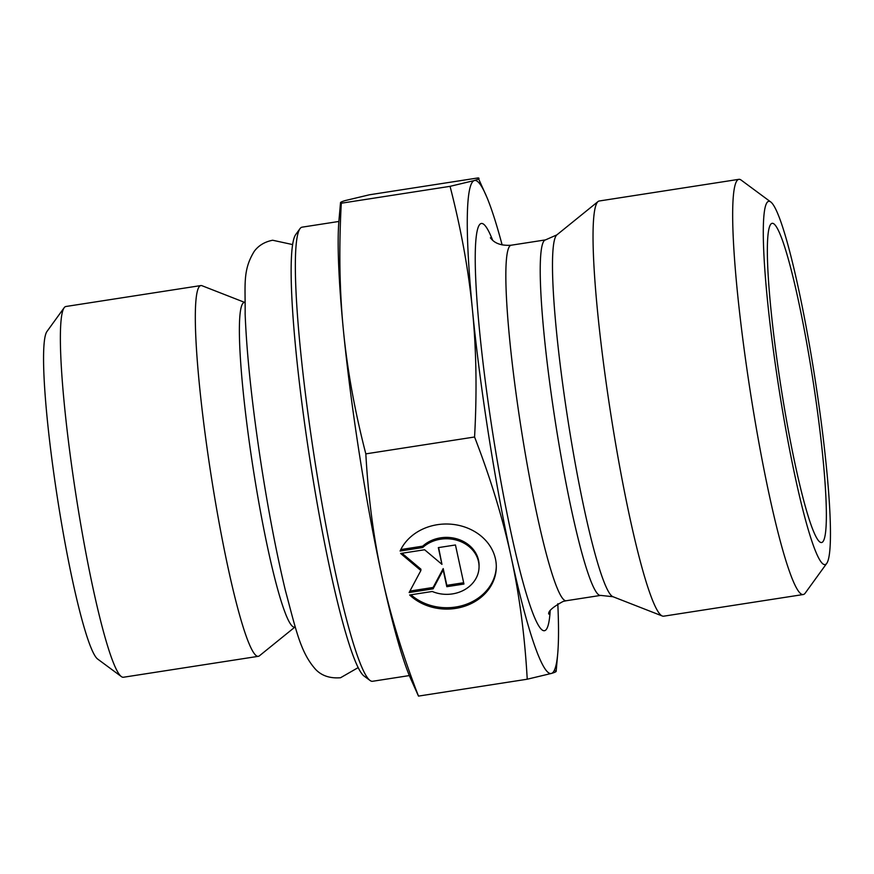 <?xml version="1.0" encoding="UTF-8"?>
<svg xmlns="http://www.w3.org/2000/svg" width="874" height="874" viewBox="0 0 874 874"><rect width="100%" height="100%" fill="white"/><g stroke="black" fill="none" stroke-linecap="round" stroke-linejoin="round"><path stroke-width="1.31" d="M409.327 675.58L372.553 681.283A229.775 23.216 -98.8 0 1 370.041 680.464A229.775 23.216 -98.8 0 1 314.389 457.779A229.775 23.216 -98.8 0 1 299.957 228.704A229.775 23.216 -98.8 0 1 301.781 227.24A229.775 23.216 -98.8 0 1 302.098 227.164L338.872 221.461M299.957 228.704L295.641 234.658A224.52 22.691 81.2 0 0 309.746 458.5A224.52 22.691 81.2 0 0 364.13 676.094L370.041 680.464M244.884 302.48L201.981 285.711A187.593 18.955 81.2 0 0 200.834 285.569A187.593 18.955 81.2 0 0 200.572 285.623A187.593 18.955 81.2 0 0 211.06 475.139A187.593 18.955 81.2 0 0 258.354 656.319A187.593 18.955 81.2 0 0 259.403 655.828L295.204 626.844A164.225 16.595 81.2 0 1 253.668 471.687A164.225 16.595 81.2 0 1 243.977 302.535A164.225 16.595 81.2 0 1 244.884 302.513M258.354 656.319L123.42 677.252A187.593 18.955 -98.8 0 1 121.366 676.585A187.593 18.955 -98.8 0 1 75.918 494.782A187.593 18.955 -98.8 0 1 64.141 307.757A187.593 18.955 -98.8 0 1 65.637 306.556A187.593 18.955 -98.8 0 1 65.889 306.501L200.834 285.569M771.884 223.383A161.493 16.322 -98.8 0 1 812.645 378.202A161.493 16.322 -98.8 0 1 821.844 542.47A161.493 16.322 -98.8 0 1 821.265 542.536A161.493 16.322 -98.8 0 1 780.733 385.434A161.493 16.322 -98.8 0 1 771.764 223.427A161.493 16.322 -98.8 0 1 771.884 223.383M400.095 551.035A49.774 42.542 0.8 0 1 455.955 524.815A49.774 42.542 0.8 0 1 496.301 567.248A49.774 42.542 0.8 0 1 464.17 606.392A49.774 42.542 0.8 0 1 409.655 594.986L432.269 591.48A32.524 27.793 -179.2 0 0 479.05 567.008A32.524 27.793 -179.2 0 0 458.61 540.788A32.524 27.793 -179.2 0 0 422.71 547.528L400.095 551.035M410.955 594.79A49.774 42.542 -179.2 0 0 464.684 604.863A49.774 42.542 -179.2 0 0 496.301 566.56M400.805 549.56L422.732 546.163A32.524 27.793 0.8 0 1 458.632 539.422A32.524 27.793 0.8 0 1 479.072 565.642L479.05 567.008M422.71 547.528L422.732 546.163M438.322 547.627L455.452 544.972L463.941 584.04L446.811 586.694L443.173 569.957L433.111 588.825L409.13 592.55L420.875 570.525L400.631 553.471L424.611 549.757L441.96 564.364L438.322 547.627M438.628 547.583L441.96 564.364M402.018 553.264L420.897 569.16L420.875 570.525M409.917 591.064L433.133 587.459L443.194 568.592L446.833 585.34L463.657 582.729M433.111 588.825L433.133 587.459M443.173 569.957L443.194 568.592M446.811 586.694L446.833 585.34M527.23 679.218C524.782 635.704 519.385 594.812 511.072 556.53C502.747 518.26 490.576 478.417 474.571 437C477.051 392 476.352 349.698 472.473 310.095C468.606 270.481 461.122 229.239 450.055 186.337L341.297 203.216C338.817 248.216 339.516 290.518 343.395 330.121A249.472 25.215 -98.8 0 1 338.959 220.357L340.521 202.692L341.297 203.216C339.462 202.79 340.762 201.905 345.208 200.572L369.451 194.782L478.198 177.903C480.044 178.329 478.733 179.214 474.287 180.547A249.472 25.215 81.2 0 0 472.473 310.095A249.472 25.215 81.2 0 0 511.072 556.53A249.472 25.215 81.2 0 0 551.472 673.428L527.23 679.218L418.482 696.097L409.753 676.596A249.472 25.215 -98.8 0 1 381.982 576.567A249.472 25.215 -98.8 0 1 343.395 330.121C347.273 369.724 354.746 410.977 365.824 453.868C368.271 497.393 373.668 538.286 381.982 576.567C390.307 614.837 402.477 654.681 418.482 696.097M555.383 670.784C557.219 671.21 555.919 672.095 551.472 673.428A249.472 25.215 81.2 0 0 557.721 653.643A249.472 25.215 81.2 0 0 557.798 603.748M450.055 186.337L474.287 180.547A249.472 25.215 81.2 0 1 486.938 197.404L478.198 177.903M502.135 244.928A249.472 25.215 81.2 0 0 486.938 197.404M474.571 437L365.824 453.868M64.141 307.757L46.901 331.574A166.584 16.835 81.2 0 0 57.367 497.656A166.584 16.835 81.2 0 0 97.724 659.105L121.366 676.585M770.693 201.927L741.141 180.077A210.077 21.227 81.2 0 0 738.836 179.334L599.214 200.998A210.077 21.227 81.2 0 0 598.045 201.544A210.077 21.227 81.2 0 0 610.445 411.851A210.077 21.227 81.2 0 0 662.35 616.017A210.077 21.227 81.2 0 0 663.639 616.192L803.261 594.528A210.077 21.227 81.2 0 0 803.545 594.462A210.077 21.227 81.2 0 0 805.216 593.118L826.76 563.348A183.824 18.573 -98.8 0 1 825.296 564.517A183.824 18.573 -98.8 0 1 777.292 377.797A183.824 18.573 -98.8 0 1 770.693 201.927A183.824 18.573 -98.8 0 1 815.224 380.081A183.824 18.573 -98.8 0 1 826.76 563.348M738.836 179.334A210.077 21.227 81.2 0 0 750.067 390.186A210.077 21.227 81.2 0 0 803.261 594.528M612.991 596.724A183.398 18.529 -98.8 0 1 567.685 418.482A183.398 18.529 -98.8 0 1 556.847 234.888L545.507 239.891A179.88 18.179 81.2 0 0 555.121 420.438A179.88 18.179 81.2 0 0 600.667 595.402L612.991 596.724L662.35 616.017M600.667 595.402L566.276 600.733A179.88 18.179 -98.8 0 1 520.74 425.769A179.88 18.179 -98.8 0 1 511.115 245.223L545.507 239.891M492.641 240.252A206.144 20.834 81.2 0 0 486.25 388.34A206.144 20.834 81.2 0 0 544.775 630.624A206.144 20.834 81.2 0 0 550.172 611.079M557.721 653.643L556.159 671.308M556.847 234.888L598.045 201.544M566.276 600.733L563.053 601.465C552.772 607.102 547.998 611.308 548.73 614.072M490.369 237.87L490.358 237.837C491.112 237.99 494.586 246.326 511.115 245.223M358.209 667.583L340.543 677.743C330.088 678.552 321.829 675.831 315.776 669.571C300.514 652.627 296.166 630.547 285.328 590.212C276.632 553.93 268.646 512.393 261.348 465.623C252.138 405.525 246.741 354.953 245.135 313.908C245.463 284.673 242.502 270.405 254.268 251.308C258.584 245.496 264.713 241.803 272.666 240.241L292.582 244.567"/></g></svg>
